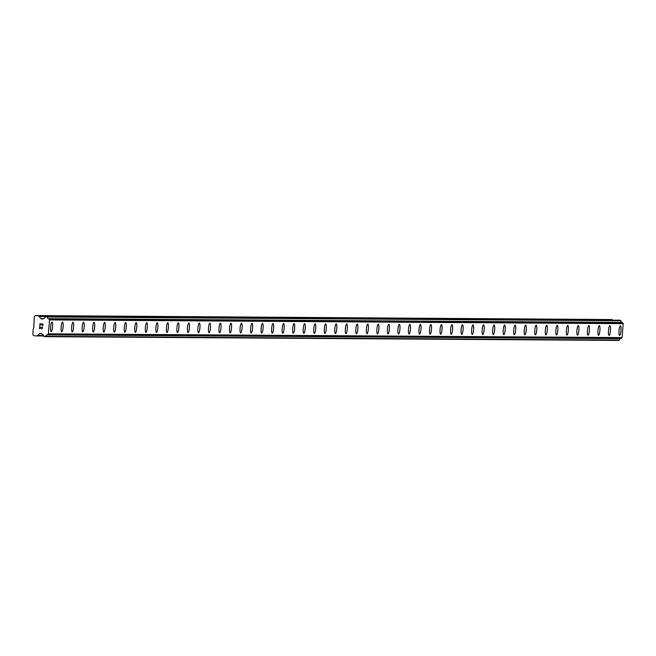 <?xml version="1.0" encoding="UTF-8"?>
<svg xmlns="http://www.w3.org/2000/svg" width="656" height="656" viewBox="0 0 656 656"><rect width="100%" height="100%" fill="white"/><g stroke="black" fill="none" stroke-linecap="round" stroke-linejoin="round"><path stroke-width="0.98" d="M619.592 335.405A4.822 0.959 -85.1 0 1 619.584 335.405A4.822 0.959 -85.1 0 1 619.584 335.405A4.822 0.959 -85.1 0 1 619.034 330.55A4.822 0.959 -85.1 0 1 620.396 325.786A4.822 0.959 -85.1 0 1 620.945 330.649A4.822 0.959 -85.1 0 1 619.592 335.405A4.822 0.959 -85.1 0 0 620.961 330.64A4.822 0.959 -85.1 0 0 620.404 325.786A4.822 0.959 -85.1 0 1 620.404 325.786M609.063 335.339A4.822 0.959 -85.1 0 1 609.055 335.339A4.822 0.959 -85.1 0 1 609.063 335.339A4.822 0.959 -85.1 0 1 608.506 330.485A4.822 0.959 -85.1 0 1 609.867 325.72A4.822 0.959 -85.1 0 1 610.424 330.583A4.822 0.959 -85.1 0 1 609.063 335.339A4.822 0.959 -85.1 0 0 610.433 330.575A4.822 0.959 -85.1 0 0 609.883 325.72A4.822 0.959 -85.1 0 1 609.883 325.72M599.338 325.655A4.822 0.959 -85.1 0 1 599.354 325.655A4.822 0.959 -85.1 0 1 599.904 330.501A4.822 0.959 -85.1 0 1 598.551 335.265A4.822 0.959 -85.1 0 1 598.526 335.265A4.822 0.959 -85.1 0 1 597.985 330.419A4.822 0.959 -85.1 0 1 599.338 325.655A4.822 0.959 -85.1 0 1 599.896 330.517A4.822 0.959 -85.1 0 1 598.543 335.265A4.822 0.959 -85.1 0 1 598.534 335.265M588.014 335.2A4.822 0.959 -85.1 0 1 588.006 335.2A4.822 0.959 -85.1 0 1 588.006 335.2A4.822 0.959 -85.1 0 1 587.456 330.345A4.822 0.959 -85.1 0 1 588.817 325.581A4.822 0.959 -85.1 0 1 588.826 325.581A4.822 0.959 -85.1 0 1 589.367 330.444A4.822 0.959 -85.1 0 1 588.014 335.2A4.822 0.959 -85.1 0 0 589.383 330.435A4.822 0.959 -85.1 0 0 588.826 325.581M577.485 335.134A4.822 0.959 -85.1 0 1 577.477 335.134A4.822 0.959 -85.1 0 1 577.485 335.134A4.822 0.959 -85.1 0 1 576.927 330.28A4.822 0.959 -85.1 0 1 578.289 325.515A4.822 0.959 -85.1 0 1 578.846 330.378A4.822 0.959 -85.1 0 1 577.485 335.134A4.822 0.959 -85.1 0 0 578.854 330.37A4.822 0.959 -85.1 0 0 578.305 325.515A4.822 0.959 -85.1 0 1 578.305 325.515M566.964 335.06A4.822 0.959 -85.1 0 1 566.948 335.06A4.822 0.959 -85.1 0 1 566.407 330.214A4.822 0.959 -85.1 0 1 567.76 325.442A4.822 0.959 -85.1 0 1 568.317 330.312A4.822 0.959 -85.1 0 1 566.964 335.06A4.822 0.959 -85.1 0 0 566.973 335.06A4.822 0.959 -85.1 0 0 568.326 330.296A4.822 0.959 -85.1 0 0 567.776 325.45A4.822 0.959 -85.1 0 1 567.776 325.45M557.239 325.376A4.822 0.959 -85.1 0 1 557.247 325.376A4.822 0.959 -85.1 0 1 557.805 330.23A4.822 0.959 -85.1 0 1 556.444 334.995A4.822 0.959 -85.1 0 1 556.427 334.995A4.822 0.959 -85.1 0 1 555.878 330.14A4.822 0.959 -85.1 0 1 557.239 325.376A4.822 0.959 -85.1 0 1 557.789 330.239A4.822 0.959 -85.1 0 1 556.436 334.995A4.822 0.959 -85.1 0 1 556.427 334.995M545.907 334.921A4.822 0.959 -85.1 0 1 545.899 334.921A4.822 0.959 -85.1 0 1 545.907 334.921A4.822 0.959 -85.1 0 1 545.349 330.075A4.822 0.959 -85.1 0 1 546.71 325.31A4.822 0.959 -85.1 0 1 546.727 325.31A4.822 0.959 -85.1 0 1 547.268 330.173A4.822 0.959 -85.1 0 1 545.907 334.921A4.822 0.959 -85.1 0 0 547.276 330.165A4.822 0.959 -85.1 0 0 546.727 325.31M535.386 334.855A4.822 0.959 -85.1 0 1 535.37 334.855A4.822 0.959 -85.1 0 1 535.378 334.855A4.822 0.959 -85.1 0 1 534.829 330.001A4.822 0.959 -85.1 0 1 536.182 325.237A4.822 0.959 -85.1 0 1 536.739 330.099A4.822 0.959 -85.1 0 1 535.386 334.855A4.822 0.959 -85.1 0 0 536.747 330.091A4.822 0.959 -85.1 0 0 536.198 325.237A4.822 0.959 -85.1 0 1 536.198 325.237M524.857 334.79A4.822 0.959 -85.1 0 1 524.849 334.79A4.822 0.959 -85.1 0 1 524.3 329.935A4.822 0.959 -85.1 0 1 525.661 325.171A4.822 0.959 -85.1 0 1 526.21 330.034A4.822 0.959 -85.1 0 1 524.857 334.79A4.822 0.959 -85.1 0 0 524.866 334.79A4.822 0.959 -85.1 0 0 526.227 330.025A4.822 0.959 -85.1 0 0 525.669 325.171A4.822 0.959 -85.1 0 1 525.669 325.171M515.132 325.105A4.822 0.959 -85.1 0 1 515.149 325.105A4.822 0.959 -85.1 0 1 515.698 329.952A4.822 0.959 -85.1 0 1 514.337 334.716A4.822 0.959 -85.1 0 1 513.771 329.87A4.822 0.959 -85.1 0 1 515.132 325.105A4.822 0.959 -85.1 0 1 515.69 329.968A4.822 0.959 -85.1 0 1 514.329 334.716A4.822 0.959 -85.1 0 1 514.329 334.716A4.822 0.959 -85.1 0 1 514.32 334.716M503.808 334.65A4.822 0.959 -85.1 0 1 503.792 334.65A4.822 0.959 -85.1 0 1 503.8 334.65A4.822 0.959 -85.1 0 1 503.25 329.796A4.822 0.959 -85.1 0 1 504.603 325.032A4.822 0.959 -85.1 0 1 504.62 325.032A4.822 0.959 -85.1 0 1 505.161 329.894A4.822 0.959 -85.1 0 1 503.808 334.65A4.822 0.959 -85.1 0 0 505.169 329.886A4.822 0.959 -85.1 0 0 504.62 325.032M493.279 334.585A4.822 0.959 -85.1 0 1 493.271 334.585A4.822 0.959 -85.1 0 1 493.271 334.585A4.822 0.959 -85.1 0 1 492.722 329.73A4.822 0.959 -85.1 0 1 494.083 324.966A4.822 0.959 -85.1 0 1 494.64 329.829A4.822 0.959 -85.1 0 1 493.279 334.585A4.822 0.959 -85.1 0 0 494.649 329.82A4.822 0.959 -85.1 0 0 494.091 324.966A4.822 0.959 -85.1 0 1 494.091 324.966M482.75 334.511A4.822 0.959 -85.1 0 1 482.742 334.511A4.822 0.959 -85.1 0 1 482.193 329.656A4.822 0.959 -85.1 0 1 483.554 324.892A4.822 0.959 -85.1 0 1 484.112 329.755A4.822 0.959 -85.1 0 1 482.75 334.511A4.822 0.959 -85.1 0 0 482.767 334.511A4.822 0.959 -85.1 0 0 484.12 329.747A4.822 0.959 -85.1 0 0 483.57 324.9A4.822 0.959 -85.1 0 1 483.57 324.9M473.042 324.827A4.822 0.959 -85.1 0 1 473.591 329.681A4.822 0.959 -85.1 0 1 472.238 334.445A4.822 0.959 -85.1 0 1 471.672 329.591A4.822 0.959 -85.1 0 1 473.025 324.827A4.822 0.959 -85.1 0 1 473.042 324.827A4.822 0.959 -85.1 0 1 473.583 329.689A4.822 0.959 -85.1 0 1 472.23 334.445A4.822 0.959 -85.1 0 1 472.222 334.445A4.822 0.959 -85.1 0 1 472.213 334.445M461.701 334.371A4.822 0.959 -85.1 0 1 461.693 334.371A4.822 0.959 -85.1 0 1 461.143 329.525A4.822 0.959 -85.1 0 1 462.505 324.761A4.822 0.959 -85.1 0 1 463.062 329.624A4.822 0.959 -85.1 0 1 461.701 334.371A4.822 0.959 -85.1 0 0 461.709 334.38A4.822 0.959 -85.1 0 0 463.07 329.607A4.822 0.959 -85.1 0 0 462.513 324.761A4.822 0.959 -85.1 0 1 462.513 324.761M451.172 334.306A4.822 0.959 -85.1 0 1 451.164 334.306A4.822 0.959 -85.1 0 1 450.615 329.451A4.822 0.959 -85.1 0 1 451.976 324.687A4.822 0.959 -85.1 0 1 452.533 329.55A4.822 0.959 -85.1 0 1 451.172 334.306A4.822 0.959 -85.1 0 0 451.189 334.306A4.822 0.959 -85.1 0 0 452.542 329.542A4.822 0.959 -85.1 0 0 451.992 324.687A4.822 0.959 -85.1 0 1 451.992 324.687M441.447 324.622A4.822 0.959 -85.1 0 1 441.463 324.622A4.822 0.959 -85.1 0 1 442.013 329.476A4.822 0.959 -85.1 0 1 440.66 334.24A4.822 0.959 -85.1 0 1 440.635 334.24A4.822 0.959 -85.1 0 1 440.094 329.386A4.822 0.959 -85.1 0 1 441.447 324.622A4.822 0.959 -85.1 0 1 442.005 329.484A4.822 0.959 -85.1 0 1 440.652 334.24A4.822 0.959 -85.1 0 1 440.643 334.24M430.123 334.166A4.822 0.959 -85.1 0 1 430.115 334.166A4.822 0.959 -85.1 0 1 430.115 334.166A4.822 0.959 -85.1 0 1 429.565 329.32A4.822 0.959 -85.1 0 1 430.926 324.556A4.822 0.959 -85.1 0 1 430.935 324.556A4.822 0.959 -85.1 0 1 431.484 329.419A4.822 0.959 -85.1 0 1 430.123 334.166A4.822 0.959 -85.1 0 0 431.492 329.402A4.822 0.959 -85.1 0 0 430.935 324.556M419.594 334.101A4.822 0.959 -85.1 0 1 419.586 334.101A4.822 0.959 -85.1 0 1 419.594 334.101A4.822 0.959 -85.1 0 1 419.036 329.246A4.822 0.959 -85.1 0 1 420.398 324.482A4.822 0.959 -85.1 0 1 420.955 329.345A4.822 0.959 -85.1 0 1 419.594 334.101A4.822 0.959 -85.1 0 0 420.963 329.337A4.822 0.959 -85.1 0 0 420.414 324.482A4.822 0.959 -85.1 0 1 420.414 324.482M409.073 334.035A4.822 0.959 -85.1 0 1 409.065 334.027A4.822 0.959 -85.1 0 1 408.516 329.181A4.822 0.959 -85.1 0 1 409.869 324.417A4.822 0.959 -85.1 0 1 410.426 329.279A4.822 0.959 -85.1 0 1 409.073 334.035A4.822 0.959 -85.1 0 0 409.082 334.035A4.822 0.959 -85.1 0 0 410.435 329.271A4.822 0.959 -85.1 0 0 409.885 324.417A4.822 0.959 -85.1 0 1 409.885 324.417M399.348 324.343A4.822 0.959 -85.1 0 1 399.356 324.343A4.822 0.959 -85.1 0 1 399.914 329.197A4.822 0.959 -85.1 0 1 398.553 333.961A4.822 0.959 -85.1 0 1 398.536 333.961A4.822 0.959 -85.1 0 1 397.987 329.107A4.822 0.959 -85.1 0 1 399.348 324.343A4.822 0.959 -85.1 0 1 399.906 329.205A4.822 0.959 -85.1 0 1 398.545 333.961A4.822 0.959 -85.1 0 1 398.536 333.961M388.024 333.896A4.822 0.959 -85.1 0 1 388.008 333.896A4.822 0.959 -85.1 0 1 388.016 333.896A4.822 0.959 -85.1 0 1 387.458 329.041A4.822 0.959 -85.1 0 1 388.819 324.277A4.822 0.959 -85.1 0 1 388.836 324.277A4.822 0.959 -85.1 0 1 389.377 329.14A4.822 0.959 -85.1 0 1 388.024 333.896A4.822 0.959 -85.1 0 0 389.385 329.132A4.822 0.959 -85.1 0 0 388.836 324.277M377.495 333.822A4.822 0.959 -85.1 0 1 377.487 333.822A4.822 0.959 -85.1 0 1 377.487 333.822A4.822 0.959 -85.1 0 1 376.938 328.976A4.822 0.959 -85.1 0 1 378.291 324.212A4.822 0.959 -85.1 0 1 378.848 329.074A4.822 0.959 -85.1 0 1 377.495 333.822A4.822 0.959 -85.1 0 0 378.856 329.058A4.822 0.959 -85.1 0 0 378.307 324.212A4.822 0.959 -85.1 0 1 378.307 324.212M366.966 333.756A4.822 0.959 -85.1 0 1 366.958 333.756A4.822 0.959 -85.1 0 1 366.409 328.902A4.822 0.959 -85.1 0 1 367.77 324.138A4.822 0.959 -85.1 0 1 368.328 329A4.822 0.959 -85.1 0 1 366.966 333.756A4.822 0.959 -85.1 0 0 366.975 333.756A4.822 0.959 -85.1 0 0 368.336 328.992A4.822 0.959 -85.1 0 0 367.786 324.138A4.822 0.959 -85.1 0 1 367.786 324.138M357.241 324.072A4.822 0.959 -85.1 0 1 357.258 324.072A4.822 0.959 -85.1 0 1 357.807 328.927A4.822 0.959 -85.1 0 1 356.454 333.691A4.822 0.959 -85.1 0 1 355.88 328.836A4.822 0.959 -85.1 0 1 357.241 324.072A4.822 0.959 -85.1 0 1 357.799 328.935A4.822 0.959 -85.1 0 1 356.446 333.691A4.822 0.959 -85.1 0 1 356.438 333.691A4.822 0.959 -85.1 0 1 356.429 333.691M345.917 333.617A4.822 0.959 -85.1 0 1 345.909 333.617A4.822 0.959 -85.1 0 1 345.909 333.617A4.822 0.959 -85.1 0 1 345.359 328.771A4.822 0.959 -85.1 0 1 346.712 323.998A4.822 0.959 -85.1 0 1 346.729 324.007A4.822 0.959 -85.1 0 1 347.27 328.861A4.822 0.959 -85.1 0 1 345.917 333.617A4.822 0.959 -85.1 0 0 347.278 328.853A4.822 0.959 -85.1 0 0 346.729 324.007M335.388 333.551A4.822 0.959 -85.1 0 1 335.38 333.551A4.822 0.959 -85.1 0 1 335.38 333.551A4.822 0.959 -85.1 0 1 334.831 328.697A4.822 0.959 -85.1 0 1 336.192 323.933A4.822 0.959 -85.1 0 1 336.749 328.795A4.822 0.959 -85.1 0 1 335.388 333.551A4.822 0.959 -85.1 0 0 336.758 328.787A4.822 0.959 -85.1 0 0 336.208 323.933A4.822 0.959 -85.1 0 1 336.208 323.933M325.663 323.867A4.822 0.959 -85.1 0 1 325.679 323.867A4.822 0.959 -85.1 0 1 326.229 328.722A4.822 0.959 -85.1 0 1 324.876 333.486A4.822 0.959 -85.1 0 1 324.851 333.478A4.822 0.959 -85.1 0 1 324.31 328.631A4.822 0.959 -85.1 0 1 325.663 323.867A4.822 0.959 -85.1 0 1 326.221 328.73A4.822 0.959 -85.1 0 1 324.868 333.478A4.822 0.959 -85.1 0 1 324.859 333.478M314.339 333.412A4.822 0.959 -85.1 0 1 314.331 333.412A4.822 0.959 -85.1 0 1 314.331 333.412A4.822 0.959 -85.1 0 1 313.781 328.558A4.822 0.959 -85.1 0 1 315.134 323.793A4.822 0.959 -85.1 0 1 315.151 323.793A4.822 0.959 -85.1 0 1 315.692 328.656A4.822 0.959 -85.1 0 1 314.339 333.412A4.822 0.959 -85.1 0 0 315.7 328.648A4.822 0.959 -85.1 0 0 315.151 323.793M303.81 333.346A4.822 0.959 -85.1 0 1 303.802 333.346A4.822 0.959 -85.1 0 1 303.802 333.346A4.822 0.959 -85.1 0 1 303.252 328.492A4.822 0.959 -85.1 0 1 304.614 323.728A4.822 0.959 -85.1 0 1 305.171 328.59A4.822 0.959 -85.1 0 1 303.81 333.346A4.822 0.959 -85.1 0 0 305.179 328.582A4.822 0.959 -85.1 0 0 304.63 323.728A4.822 0.959 -85.1 0 1 304.63 323.728M293.289 333.273A4.822 0.959 -85.1 0 1 293.273 333.273A4.822 0.959 -85.1 0 1 292.732 328.426A4.822 0.959 -85.1 0 1 294.085 323.662A4.822 0.959 -85.1 0 1 294.642 328.525A4.822 0.959 -85.1 0 1 293.289 333.273A4.822 0.959 -85.1 0 0 293.298 333.273A4.822 0.959 -85.1 0 0 294.651 328.508A4.822 0.959 -85.1 0 0 294.101 323.662A4.822 0.959 -85.1 0 1 294.101 323.662M283.556 323.588A4.822 0.959 -85.1 0 1 283.572 323.588A4.822 0.959 -85.1 0 1 284.122 328.443A4.822 0.959 -85.1 0 1 282.769 333.207A4.822 0.959 -85.1 0 1 282.752 333.207A4.822 0.959 -85.1 0 1 282.203 328.353A4.822 0.959 -85.1 0 1 283.556 323.588A4.822 0.959 -85.1 0 1 284.114 328.451A4.822 0.959 -85.1 0 1 282.761 333.207A4.822 0.959 -85.1 0 1 282.752 333.207M272.232 333.141A4.822 0.959 -85.1 0 1 272.224 333.141A4.822 0.959 -85.1 0 1 272.224 333.141A4.822 0.959 -85.1 0 1 271.674 328.287A4.822 0.959 -85.1 0 1 273.035 323.523A4.822 0.959 -85.1 0 1 273.052 323.523A4.822 0.959 -85.1 0 1 273.593 328.385A4.822 0.959 -85.1 0 1 272.232 333.141A4.822 0.959 -85.1 0 0 273.601 328.377A4.822 0.959 -85.1 0 0 273.052 323.523M261.711 333.068A4.822 0.959 -85.1 0 1 261.695 333.068A4.822 0.959 -85.1 0 1 261.703 333.068A4.822 0.959 -85.1 0 1 261.154 328.213A4.822 0.959 -85.1 0 1 262.507 323.449A4.822 0.959 -85.1 0 1 263.064 328.312A4.822 0.959 -85.1 0 1 261.711 333.068A4.822 0.959 -85.1 0 0 263.072 328.303A4.822 0.959 -85.1 0 0 262.523 323.457A4.822 0.959 -85.1 0 1 262.523 323.457M251.182 333.002A4.822 0.959 -85.1 0 1 251.174 333.002A4.822 0.959 -85.1 0 1 250.625 328.148A4.822 0.959 -85.1 0 1 251.978 323.383A4.822 0.959 -85.1 0 1 252.535 328.246A4.822 0.959 -85.1 0 1 251.182 333.002A4.822 0.959 -85.1 0 0 251.191 333.002A4.822 0.959 -85.1 0 0 252.544 328.238A4.822 0.959 -85.1 0 0 251.994 323.383A4.822 0.959 -85.1 0 1 251.994 323.383M241.457 323.318A4.822 0.959 -85.1 0 1 241.474 323.318A4.822 0.959 -85.1 0 1 242.023 328.164A4.822 0.959 -85.1 0 1 240.662 332.936A4.822 0.959 -85.1 0 1 240.645 332.928A4.822 0.959 -85.1 0 1 240.096 328.082A4.822 0.959 -85.1 0 1 241.457 323.318A4.822 0.959 -85.1 0 1 242.015 328.18A4.822 0.959 -85.1 0 1 240.654 332.928A4.822 0.959 -85.1 0 1 240.645 332.928M230.133 332.863A4.822 0.959 -85.1 0 1 230.117 332.863A4.822 0.959 -85.1 0 1 230.125 332.863A4.822 0.959 -85.1 0 1 229.575 328.008A4.822 0.959 -85.1 0 1 230.928 323.244A4.822 0.959 -85.1 0 1 230.945 323.244A4.822 0.959 -85.1 0 1 231.486 328.107A4.822 0.959 -85.1 0 1 230.133 332.863A4.822 0.959 -85.1 0 0 231.494 328.098A4.822 0.959 -85.1 0 0 230.945 323.244M219.604 332.797A4.822 0.959 -85.1 0 1 219.596 332.797A4.822 0.959 -85.1 0 1 219.596 332.797A4.822 0.959 -85.1 0 1 219.047 327.943A4.822 0.959 -85.1 0 1 220.4 323.178A4.822 0.959 -85.1 0 1 220.957 328.041A4.822 0.959 -85.1 0 1 219.604 332.797A4.822 0.959 -85.1 0 0 220.965 328.033A4.822 0.959 -85.1 0 0 220.416 323.178A4.822 0.959 -85.1 0 1 220.416 323.178M209.075 332.723A4.822 0.959 -85.1 0 1 209.067 332.723A4.822 0.959 -85.1 0 1 208.518 327.877A4.822 0.959 -85.1 0 1 209.879 323.113A4.822 0.959 -85.1 0 1 210.437 327.975A4.822 0.959 -85.1 0 1 209.075 332.723A4.822 0.959 -85.1 0 0 209.084 332.723A4.822 0.959 -85.1 0 0 210.445 327.959A4.822 0.959 -85.1 0 0 209.895 323.113A4.822 0.959 -85.1 0 1 209.895 323.113M199.35 323.039A4.822 0.959 -85.1 0 1 199.367 323.039A4.822 0.959 -85.1 0 1 199.916 327.893A4.822 0.959 -85.1 0 1 198.563 332.658A4.822 0.959 -85.1 0 1 197.997 327.803A4.822 0.959 -85.1 0 1 199.35 323.039A4.822 0.959 -85.1 0 1 199.908 327.902A4.822 0.959 -85.1 0 1 198.555 332.658A4.822 0.959 -85.1 0 1 198.547 332.658A4.822 0.959 -85.1 0 1 198.538 332.658M188.026 332.592A4.822 0.959 -85.1 0 1 188.018 332.584A4.822 0.959 -85.1 0 1 188.018 332.592A4.822 0.959 -85.1 0 1 187.468 327.738A4.822 0.959 -85.1 0 1 188.821 322.973A4.822 0.959 -85.1 0 1 188.838 322.973A4.822 0.959 -85.1 0 1 189.379 327.836A4.822 0.959 -85.1 0 1 188.026 332.592A4.822 0.959 -85.1 0 0 189.387 327.828A4.822 0.959 -85.1 0 0 188.838 322.973M177.497 332.518A4.822 0.959 -85.1 0 1 177.489 332.518A4.822 0.959 -85.1 0 1 177.489 332.518A4.822 0.959 -85.1 0 1 176.94 327.664A4.822 0.959 -85.1 0 1 178.301 322.9A4.822 0.959 -85.1 0 1 178.858 327.762A4.822 0.959 -85.1 0 1 177.497 332.518A4.822 0.959 -85.1 0 0 178.867 327.754A4.822 0.959 -85.1 0 0 178.317 322.9A4.822 0.959 -85.1 0 1 178.317 322.9M167.772 322.834A4.822 0.959 -85.1 0 1 167.788 322.834A4.822 0.959 -85.1 0 1 168.338 327.688A4.822 0.959 -85.1 0 1 166.985 332.453A4.822 0.959 -85.1 0 1 166.96 332.453A4.822 0.959 -85.1 0 1 166.419 327.598A4.822 0.959 -85.1 0 1 167.772 322.834A4.822 0.959 -85.1 0 1 168.33 327.697A4.822 0.959 -85.1 0 1 166.977 332.453A4.822 0.959 -85.1 0 1 166.968 332.453M156.448 332.379A4.822 0.959 -85.1 0 1 156.44 332.379A4.822 0.959 -85.1 0 1 156.44 332.379A4.822 0.959 -85.1 0 1 155.89 327.533A4.822 0.959 -85.1 0 1 157.243 322.768A4.822 0.959 -85.1 0 1 157.26 322.768A4.822 0.959 -85.1 0 1 157.801 327.631A4.822 0.959 -85.1 0 1 156.448 332.379A4.822 0.959 -85.1 0 0 157.817 327.615A4.822 0.959 -85.1 0 0 157.26 322.768M145.919 332.313A4.822 0.959 -85.1 0 1 145.911 332.313A4.822 0.959 -85.1 0 1 145.919 332.313A4.822 0.959 -85.1 0 1 145.361 327.459A4.822 0.959 -85.1 0 1 146.723 322.695A4.822 0.959 -85.1 0 1 147.28 327.557A4.822 0.959 -85.1 0 1 145.919 332.313A4.822 0.959 -85.1 0 0 147.288 327.549A4.822 0.959 -85.1 0 0 146.739 322.695A4.822 0.959 -85.1 0 1 146.739 322.695M135.398 332.248A4.822 0.959 -85.1 0 1 135.382 332.248A4.822 0.959 -85.1 0 1 134.841 327.393A4.822 0.959 -85.1 0 1 136.194 322.629A4.822 0.959 -85.1 0 1 136.751 327.492A4.822 0.959 -85.1 0 1 135.398 332.248A4.822 0.959 -85.1 0 0 135.407 332.248A4.822 0.959 -85.1 0 0 136.76 327.483A4.822 0.959 -85.1 0 0 136.21 322.629A4.822 0.959 -85.1 0 1 136.21 322.629M125.665 322.555A4.822 0.959 -85.1 0 1 125.681 322.563A4.822 0.959 -85.1 0 1 126.239 327.41A4.822 0.959 -85.1 0 1 124.878 332.174A4.822 0.959 -85.1 0 1 124.861 332.174A4.822 0.959 -85.1 0 1 124.312 327.328A4.822 0.959 -85.1 0 1 125.665 322.555A4.822 0.959 -85.1 0 1 126.223 327.418A4.822 0.959 -85.1 0 1 124.87 332.174A4.822 0.959 -85.1 0 1 124.861 332.174M114.341 332.108A4.822 0.959 -85.1 0 1 114.333 332.108A4.822 0.959 -85.1 0 1 114.341 332.108A4.822 0.959 -85.1 0 1 113.783 327.254A4.822 0.959 -85.1 0 1 115.144 322.49A4.822 0.959 -85.1 0 1 115.161 322.49A4.822 0.959 -85.1 0 1 115.702 327.352A4.822 0.959 -85.1 0 1 114.341 332.108A4.822 0.959 -85.1 0 0 115.71 327.344A4.822 0.959 -85.1 0 0 115.161 322.49M103.82 332.034A4.822 0.959 -85.1 0 1 103.804 332.034A4.822 0.959 -85.1 0 1 103.263 327.188A4.822 0.959 -85.1 0 1 104.616 322.424A4.822 0.959 -85.1 0 1 105.173 327.287A4.822 0.959 -85.1 0 1 103.82 332.034A4.822 0.959 -85.1 0 0 103.828 332.043A4.822 0.959 -85.1 0 0 105.181 327.27A4.822 0.959 -85.1 0 0 104.632 322.424A4.822 0.959 -85.1 0 1 104.632 322.424M93.291 331.969A4.822 0.959 -85.1 0 1 93.283 331.969A4.822 0.959 -85.1 0 1 92.734 327.114A4.822 0.959 -85.1 0 1 94.087 322.35A4.822 0.959 -85.1 0 1 94.644 327.213A4.822 0.959 -85.1 0 1 93.291 331.969A4.822 0.959 -85.1 0 0 93.3 331.969A4.822 0.959 -85.1 0 0 94.661 327.205A4.822 0.959 -85.1 0 0 94.103 322.35A4.822 0.959 -85.1 0 1 94.103 322.35M83.566 322.285A4.822 0.959 -85.1 0 1 83.583 322.285A4.822 0.959 -85.1 0 1 84.132 327.139A4.822 0.959 -85.1 0 1 82.771 331.903A4.822 0.959 -85.1 0 1 82.205 327.049A4.822 0.959 -85.1 0 1 83.566 322.285A4.822 0.959 -85.1 0 1 84.124 327.147A4.822 0.959 -85.1 0 1 82.763 331.903A4.822 0.959 -85.1 0 1 82.763 331.903A4.822 0.959 -85.1 0 1 82.754 331.903M72.242 331.829A4.822 0.959 -85.1 0 1 72.226 331.829A4.822 0.959 -85.1 0 1 72.234 331.829A4.822 0.959 -85.1 0 1 71.684 326.983A4.822 0.959 -85.1 0 1 73.037 322.219A4.822 0.959 -85.1 0 1 73.054 322.219A4.822 0.959 -85.1 0 1 73.595 327.082A4.822 0.959 -85.1 0 1 72.242 331.829A4.822 0.959 -85.1 0 0 73.603 327.065A4.822 0.959 -85.1 0 0 73.054 322.219M61.713 331.764A4.822 0.959 -85.1 0 1 61.705 331.764A4.822 0.959 -85.1 0 1 61.705 331.764A4.822 0.959 -85.1 0 1 61.156 326.909A4.822 0.959 -85.1 0 1 62.509 322.145A4.822 0.959 -85.1 0 1 63.066 327.008A4.822 0.959 -85.1 0 1 61.713 331.764A4.822 0.959 -85.1 0 0 63.083 327A4.822 0.959 -85.1 0 0 62.525 322.145A4.822 0.959 -85.1 0 1 62.525 322.145M51.184 331.698A4.822 0.959 -85.1 0 1 51.176 331.69A4.822 0.959 -85.1 0 1 50.627 326.844A4.822 0.959 -85.1 0 1 51.988 322.08A4.822 0.959 -85.1 0 1 52.546 326.942A4.822 0.959 -85.1 0 1 51.184 331.698A4.822 0.959 -85.1 0 0 51.193 331.698A4.822 0.959 -85.1 0 0 52.554 326.934A4.822 0.959 -85.1 0 0 52.004 322.08A4.822 0.959 -85.1 0 1 52.004 322.08M42.73 324.22L41.517 324.113L42.73 324.22L42.599 325.802L42.73 324.22M41.517 324.113L41.451 324.982L41.517 324.113M41.246 324.958L41.32 324.097L41.246 324.958M41.32 324.097L40.106 323.998L41.32 324.097M40.106 323.998L39.975 325.581L40.106 323.998M39.926 323.769L39.778 325.565L39.926 323.769L42.943 324.031L42.804 325.819M41.935 326.991L42.648 327.656L41.959 328.795M41.385 328.599L40.852 328.115L41.385 328.599M40.852 328.115L39.86 327.065L40.852 328.115M39.86 327.065L39.721 328.746L39.86 327.065M39.688 326.614L39.516 328.73L39.688 326.614L41.705 328.566L42.402 328.213L42.337 327.369L41.91 327.196L42.402 328.213L41.705 328.566M40.934 318.619A0.877 0.861 90.4 0 0 41.517 318.923L42.435 319.005A0.877 0.861 90.4 0 0 43.066 318.8L43.476 318.447A0.435 0.426 90.4 0 1 43.739 318.267A1.755 1.722 90.4 0 0 45.346 316.832A0.435 0.426 90.4 0 1 45.805 316.471L46.773 316.561A0.435 0.426 90.4 0 1 47.166 316.987A1.755 1.722 90.4 0 0 48.511 318.677A0.435 0.426 90.4 0 1 48.749 318.816L49.43 319.644A0.435 0.426 90.4 0 1 49.528 319.915L48.388 333.83A0.435 0.426 90.4 0 1 48.241 334.076L47.437 334.773A0.435 0.426 90.4 0 1 47.183 334.872A1.755 1.722 90.4 0 0 45.576 336.307A0.435 0.426 90.4 0 1 45.116 336.667L44.149 336.585A0.435 0.426 90.4 0 1 43.755 336.151A1.755 1.722 90.4 0 0 42.402 334.47A0.435 0.426 90.4 0 1 42.173 334.24L41.828 333.83A0.877 0.861 90.4 0 0 41.246 333.519L40.319 333.437A0.877 0.861 90.4 0 0 39.696 333.642L37.54 335.503A1.755 1.722 90.4 0 1 36.285 335.913L33.743 335.692L32.8 334.56L33.325 328.172L33.792 327.779L34.284 316.545L35.391 315.585L37.941 315.807A1.755 1.722 90.4 0 1 39.106 316.422L40.934 318.619L43.255 318.636M39.106 316.422L612.778 320.169A1.755 1.722 -89.6 0 0 611.605 319.546L35.391 315.585M45.182 336.667L618.788 340.415A0.435 0.426 -89.6 0 0 619.248 340.054A1.755 1.722 90.4 0 1 620.847 338.619A0.435 0.426 -89.6 0 0 621.109 338.521L621.913 337.824A0.435 0.426 -89.6 0 0 622.052 337.578L623.2 323.654A0.435 0.426 -89.6 0 0 623.102 323.383L622.421 322.563A0.435 0.426 -89.6 0 0 622.183 322.416A1.755 1.722 90.4 0 1 620.83 320.735A0.435 0.426 -89.6 0 0 620.437 320.3L619.469 320.218A0.435 0.426 -89.6 0 0 619.403 320.218M48.388 333.83L622.052 337.578M49.528 319.915L623.2 323.654M36.556 335.913L43.739 335.962L36.416 335.921M37.54 335.503L43.64 335.544M39.696 333.642L41.64 333.658M45.576 336.307L619.248 340.054M47.183 334.872L620.847 338.619M47.437 334.773L621.109 338.521M48.241 334.076L621.913 337.824M49.43 319.644L623.102 323.383M48.749 318.816L622.421 322.563M48.511 318.677L622.183 322.416M47.166 316.987L620.83 320.735M46.773 316.561L620.437 320.3M45.805 316.471L619.469 320.218M41.517 318.923L42.853 318.939M37.941 315.807L611.605 319.546M45.149 336.667L618.821 340.415M45.772 316.471L619.436 320.218"/></g></svg>
